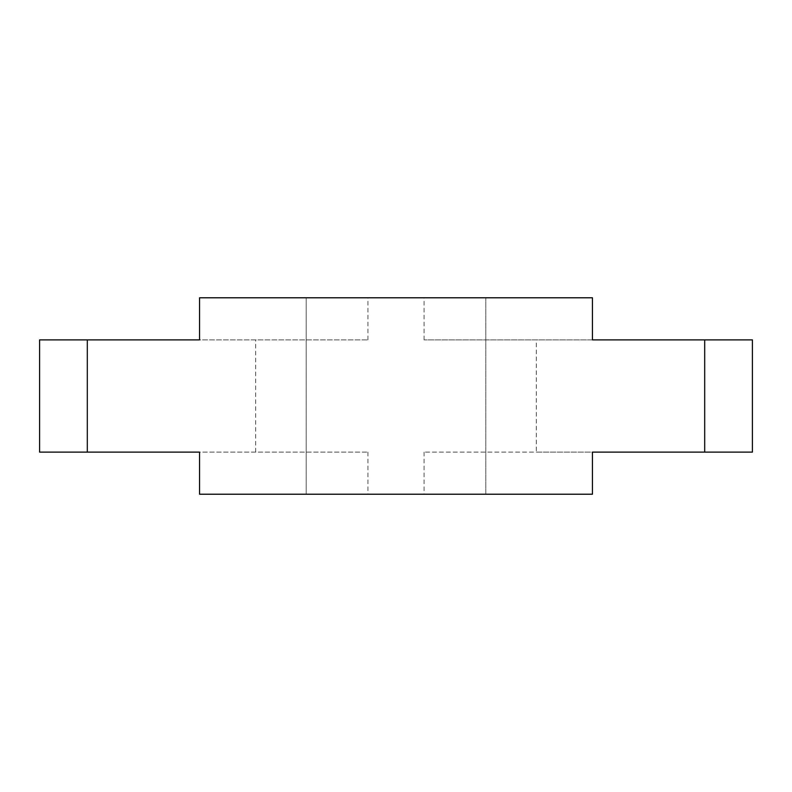 <?xml version="1.0" encoding="UTF-8"?>
<svg xmlns="http://www.w3.org/2000/svg" width="792" height="792" viewBox="0 0 792 792"><rect width="100%" height="100%" fill="white"/><g stroke="black" fill="none" stroke-linecap="round" stroke-linejoin="round"><path stroke-width="0.59" stroke-dasharray="3.96 2.97" d="M306.197 494.218L306.197 297.782L485.803 297.782L306.197 297.782L485.803 297.782L306.197 297.782L485.803 297.782L306.197 297.782L306.197 494.218L485.803 494.218L485.803 297.782L485.803 494.218L306.197 494.218L485.803 494.218L306.197 494.218L485.803 494.218L306.197 494.218L306.197 297.782M367.933 452.123L367.933 494.218L199.554 494.218L199.554 452.123L367.933 452.123L39.6 452.123L39.6 339.877L367.933 339.877L199.554 339.877L199.554 297.782L592.446 297.782L592.446 339.877L424.067 339.877L752.4 339.877L704.692 339.877L752.4 339.877L704.692 339.877L752.4 339.877L752.4 452.123L704.692 452.123L704.692 339.877L704.692 452.123L536.313 452.123L536.313 339.877M39.6 452.123L87.308 452.123L39.6 452.123L87.308 452.123L87.308 339.877L39.6 339.877L87.308 339.877L39.6 339.877L87.308 339.877L87.308 452.123L39.6 452.123L39.6 339.877M87.308 452.123L87.308 339.877M367.933 494.218L592.446 494.218L592.446 452.123L424.067 452.123L536.313 452.123M704.692 452.123L704.692 339.877L704.692 452.123L752.4 452.123L704.692 452.123L704.692 339.877L704.692 452.123L752.4 452.123L704.692 452.123L704.692 339.877M485.803 494.218L485.803 297.782M255.687 452.123L255.687 339.877M367.933 339.877L367.933 297.782M424.067 339.877L424.067 297.782M424.067 452.123L424.067 494.218M752.4 452.123L752.4 339.877"/><path stroke-width="1.19" d="M87.308 452.123L39.6 452.123L39.6 339.877L199.554 339.877L199.554 297.782L592.446 297.782L592.446 339.877L704.692 339.877L704.692 452.123L592.446 452.123L592.446 494.218L199.554 494.218L199.554 452.123L87.308 452.123L87.308 339.877M704.692 452.123L752.4 452.123L752.4 339.877L704.692 339.877"/></g></svg>
